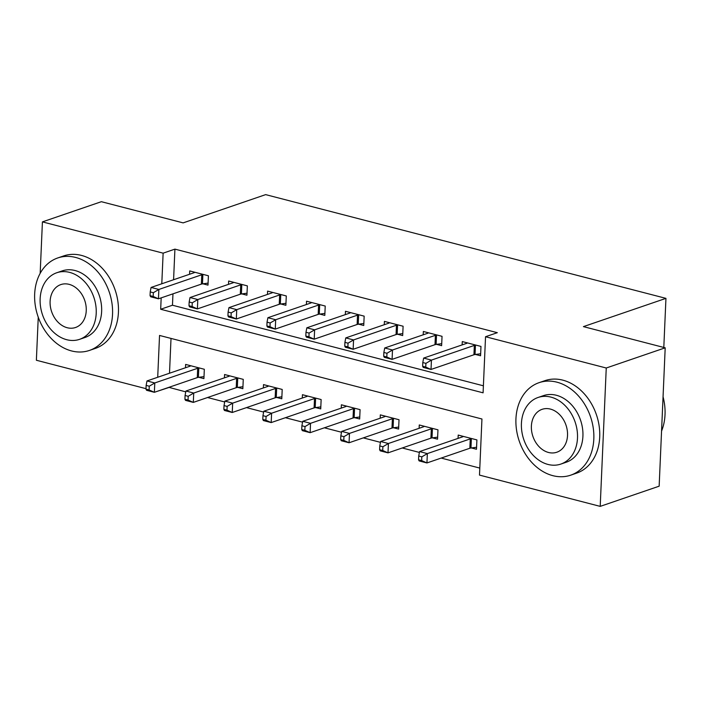 <?xml version="1.0" encoding="UTF-8"?>
<svg xmlns="http://www.w3.org/2000/svg" width="701" height="701" viewBox="0 0 701 701"><rect width="100%" height="100%" fill="white"/><g stroke="black" fill="none" stroke-linecap="round" stroke-linejoin="round"><path stroke-width="1.05" d="M40.167 273.337L42.419 221.884L101.365 201.695L183.136 222.883L265.661 194.624L665.95 298.363L583.425 326.622L665.196 347.819L659.15 486.187L600.205 506.376L479.493 475.094L481.946 418.996L159.539 335.446L157.707 377.269M168.88 387.338L185.774 391.877M207.549 397.52L224.706 401.971M246.48 407.614L263.646 412.065M285.421 417.708L302.587 422.151M324.361 427.794L341.527 432.245M363.302 437.888L380.459 442.34M402.243 447.983L419.4 452.425M441.174 458.068L479.799 468.084M168.88 387.504L156.814 391.473M146.001 388.669L36.373 360.253L38.257 317.211M171.018 338.417L169.502 373.23M471.423 447.948L476.487 449.262L476.899 439.913L458.209 435.067L458.06 438.397M432.482 437.853L437.547 439.168L437.959 429.818L419.268 424.972L419.119 428.302M393.541 427.759L398.606 429.073L399.018 419.724L380.328 414.878L380.179 418.208M354.601 417.673L359.674 418.988L360.077 409.638L341.387 404.792L341.247 408.122M315.669 407.579L320.734 408.893L321.137 399.544L302.446 394.698L302.306 398.028M276.729 397.485L281.793 398.799L282.205 389.449L263.515 384.604L263.366 387.933M237.788 387.399L242.853 388.713L243.265 379.364L224.574 374.518L224.425 377.848M198.847 377.304L203.921 378.619L204.324 369.269L185.634 364.424L185.493 367.753M161.177 297.881L160.678 309.264L483.085 392.823L485.539 336.725L497.324 332.686L174.917 249.127L173.585 279.734M172.963 293.842L172.464 305.224L483.392 385.804M475.497 354.452L480.571 355.766L480.974 346.417L462.283 341.571L462.143 344.901M436.565 344.357L441.63 345.672L442.042 336.322L423.351 331.477L423.202 334.806M397.625 334.263L402.689 335.577L403.101 326.228L384.411 321.391L384.262 324.721M358.684 324.177L363.749 325.492L364.161 316.142L345.47 311.297L345.321 314.626M319.744 314.083L324.817 315.397L325.22 306.048L306.53 301.202L306.39 304.532M280.812 303.989L285.877 305.303L286.288 295.953L267.598 291.117L267.449 294.446M241.871 293.903L246.936 295.217L247.348 285.868L228.657 281.022L228.508 284.352M202.931 283.809L207.995 285.123L208.407 275.773L189.717 270.928L189.568 274.257M663.803 347.459L665.95 298.363M665.196 347.819L606.251 368.007L600.205 506.376M42.419 221.884L163.131 253.166L161.791 283.774M174.917 249.127L163.131 253.166M485.539 336.725L606.251 368.007M172.464 305.224L160.678 309.264M475.909 345.102L475.453 345.164A3.908 1.13 2.5 0 0 474.349 345.409L431.43 360.104L423.649 358.088L466.559 343.385A3.908 1.13 2.5 0 0 467.217 343.026L467.357 342.885M480.658 353.76L475.041 354.513A3.908 1.13 2.5 0 0 473.937 354.759L431.027 369.453L423.238 367.438L422.633 366.281L425.744 367.096L425.91 363.355L422.791 362.548L422.633 366.281M425.91 363.355L431.43 360.104L431.027 369.453L425.744 367.096M423.649 358.088L422.791 362.548M463.273 436.381L463.133 436.521A3.908 1.13 -177.5 0 1 462.476 436.881L419.566 451.575L427.347 453.6L426.944 462.949L469.854 448.246A3.908 1.13 -177.5 0 1 470.958 448.009L476.575 447.256M421.66 460.583L426.944 462.949L419.154 460.925L418.55 459.777L421.66 460.583L421.827 456.85L418.716 456.036L418.55 459.777M421.827 456.85L427.347 453.6L470.266 438.896A3.908 1.13 -177.5 0 1 471.37 438.66L471.826 438.598M418.716 456.036L419.566 451.575M436.968 335.008L436.513 335.069A3.908 1.13 2.5 0 0 435.409 335.315L392.499 350.009L384.709 347.994L427.619 333.299A3.908 1.13 2.5 0 0 428.276 332.931L428.416 332.791M441.718 343.665L436.11 344.419A3.908 1.13 2.5 0 0 434.997 344.664L392.087 359.359L384.297 357.344L383.692 356.196L386.803 357.002L386.97 353.26L383.859 352.454L383.692 356.196M386.97 353.26L392.499 350.009L392.087 359.359L386.803 357.002M384.709 347.994L383.859 352.454M398.037 324.913L397.572 324.975A3.908 1.13 2.5 0 0 396.468 325.22L353.558 339.924L345.768 337.9L388.678 323.205A3.908 1.13 2.5 0 0 389.335 322.846L389.476 322.697M402.777 333.58L397.169 334.324A3.908 1.13 2.5 0 0 396.065 334.57L353.146 349.273L345.356 347.249L344.752 346.101L347.871 346.907L348.029 343.166L344.918 342.36L344.752 346.101M348.029 343.166L353.558 339.924L353.146 349.273L347.871 346.907M345.768 337.9L344.918 342.36M359.096 314.828L358.64 314.889A3.908 1.13 2.5 0 0 357.528 315.135L314.618 329.829L306.828 327.814L349.746 313.11A3.908 1.13 2.5 0 0 350.395 312.751L350.535 312.611M363.837 323.485L358.229 324.239A3.908 1.13 2.5 0 0 357.124 324.484L314.206 339.179L306.425 337.163L305.811 336.007L308.931 336.822L309.097 333.08L305.978 332.274L305.811 336.007M309.097 333.08L314.618 329.829L314.206 339.179L308.931 336.822M306.828 327.814L305.978 332.274M424.333 426.287L424.193 426.427A3.908 1.13 -177.5 0 1 423.535 426.786L380.625 441.49L388.415 443.505L388.003 452.855L430.913 438.16A3.908 1.13 -177.5 0 1 432.026 437.915L437.634 437.161M382.728 450.498L388.003 452.855L380.214 450.839L379.609 449.692L382.728 450.498L382.886 446.756L379.776 445.95L379.609 449.692M382.886 446.756L388.415 443.505L431.325 428.81A3.908 1.13 -177.5 0 1 432.429 428.565L432.885 428.504M379.776 445.95L380.625 441.49M385.392 416.192L385.252 416.341A3.908 1.13 -177.5 0 1 384.604 416.701L341.685 431.395L349.475 433.411L349.063 442.76L391.982 428.066A3.908 1.13 -177.5 0 1 393.086 427.82L398.694 427.075M343.788 440.403L349.063 442.76L341.282 440.745L340.668 439.597L343.788 440.403L343.954 436.662L340.835 435.856L340.668 439.597M343.954 436.662L349.475 433.411L392.385 418.716A3.908 1.13 -177.5 0 1 393.489 418.471L393.953 418.409M340.835 435.856L341.685 431.395M346.46 406.107L346.32 406.247A3.908 1.13 -177.5 0 1 345.663 406.606L302.744 421.301L310.534 423.325L310.131 432.675L353.041 417.971A3.908 1.13 -177.5 0 1 354.145 417.735L359.762 416.981M304.847 430.309L310.131 432.675L302.341 430.651L301.737 429.503L304.847 430.309L305.014 426.576L301.894 425.761L301.737 429.503M305.014 426.576L310.534 423.325L353.453 408.622A3.908 1.13 -177.5 0 1 354.557 408.385L355.013 408.324M301.894 425.761L302.744 421.301M320.155 304.733L319.7 304.795A3.908 1.13 2.5 0 0 318.596 305.04L275.677 319.735L267.887 317.719L310.806 303.025A3.908 1.13 2.5 0 0 311.463 302.657L311.603 302.517M324.905 313.391L319.288 314.144A3.908 1.13 2.5 0 0 318.184 314.39L275.274 329.084L267.484 327.069L266.879 325.921L269.99 326.727L270.157 322.986L267.037 322.18L266.879 325.921M270.157 322.986L275.677 319.735L275.274 329.084L269.99 326.727M267.887 317.719L267.037 322.18M307.52 396.012L307.38 396.153A3.908 1.13 -177.5 0 1 306.723 396.512L263.813 411.215L271.594 413.231L271.191 422.58L314.101 407.886A3.908 1.13 -177.5 0 1 315.205 407.64L320.821 406.887M265.907 420.223L271.191 422.58L263.401 420.565L262.796 419.417L265.907 420.223L266.073 416.482L262.954 415.675L262.796 419.417M266.073 416.482L271.594 413.231L314.512 398.536A3.908 1.13 -177.5 0 1 315.616 398.291L316.072 398.229M262.954 415.675L263.813 411.215M661.56 431.071A48.877 37.661 -108.9 0 0 663.058 396.766M552.835 475.664A48.877 37.661 -108.9 0 0 570.719 475.164A48.877 37.661 -108.9 0 0 593.221 427.838A48.877 37.661 -108.9 0 0 556.918 382.176A48.877 37.661 -108.9 0 0 539.043 382.676A48.877 37.661 -108.9 0 0 516.541 430.002A48.877 37.661 -108.9 0 0 552.835 475.664M570.719 475.164L576.608 473.14A48.877 37.661 -108.9 0 0 599.118 425.814A48.877 37.661 -108.9 0 0 562.815 380.152A48.877 37.661 -108.9 0 0 544.931 380.661L539.043 382.676M538.053 397.485L543.477 395.627A35.19 27.12 71.1 0 1 556.349 395.259A35.19 27.12 71.1 0 1 582.487 428.136A35.19 27.12 71.1 0 1 566.285 462.213L560.861 464.071A35.19 27.12 -108.9 0 0 577.063 429.993A35.19 27.12 -108.9 0 0 550.925 397.116A35.19 27.12 -108.9 0 0 538.053 397.485A35.19 27.12 -108.9 0 0 521.851 431.562A35.19 27.12 -108.9 0 0 547.989 464.439A35.19 27.12 -108.9 0 0 560.861 464.071M550.399 409.086A22.677 17.472 -108.9 0 0 542.11 409.323A22.677 17.472 -108.9 0 0 531.665 431.281A22.677 17.472 -108.9 0 0 548.506 452.469A22.677 17.472 -108.9 0 0 556.804 452.233A22.677 17.472 -108.9 0 0 567.249 430.274A22.677 17.472 -108.9 0 0 550.399 409.086M71.555 350.938A48.877 37.661 -108.9 0 0 89.439 350.43A48.877 37.661 -108.9 0 0 111.941 303.104A48.877 37.661 -108.9 0 0 75.638 257.442A48.877 37.661 -108.9 0 0 57.762 257.95A48.877 37.661 -108.9 0 0 35.26 305.277A48.877 37.661 -108.9 0 0 71.555 350.938M89.439 350.43L95.327 348.415A48.877 37.661 -108.9 0 0 117.838 301.088A48.877 37.661 -108.9 0 0 81.535 255.427A48.877 37.661 -108.9 0 0 63.66 255.926L57.762 257.95M56.772 272.75L62.196 270.893A35.19 27.12 71.1 0 1 75.068 270.533A35.19 27.12 71.1 0 1 101.207 303.41A35.19 27.12 71.1 0 1 85.005 337.479L79.581 339.337A35.19 27.12 -108.9 0 0 95.783 305.268A35.19 27.12 -108.9 0 0 69.644 272.391A35.19 27.12 -108.9 0 0 56.772 272.75A35.19 27.12 -108.9 0 0 40.57 306.828A35.19 27.12 -108.9 0 0 66.709 339.705A35.19 27.12 -108.9 0 0 79.581 339.337M69.119 284.352A22.677 17.472 -108.9 0 0 60.829 284.588A22.677 17.472 -108.9 0 0 50.384 306.547A22.677 17.472 -108.9 0 0 67.226 327.735A22.677 17.472 -108.9 0 0 75.524 327.498A22.677 17.472 -108.9 0 0 85.969 305.54A22.677 17.472 -108.9 0 0 69.119 284.352M281.215 294.639L280.759 294.7A3.908 1.13 2.5 0 0 279.655 294.946L236.736 309.649L228.955 307.625L271.865 292.93A3.908 1.13 2.5 0 0 272.523 292.571L272.663 292.422M285.964 303.305L280.347 304.05A3.908 1.13 2.5 0 0 279.243 304.295L236.333 318.999L228.544 316.975L227.939 315.827L231.05 316.633L231.216 312.891L228.105 312.085L227.939 315.827M231.216 312.891L236.736 309.649L236.333 318.999L231.05 316.633M228.955 307.625L228.105 312.085M242.274 284.553L241.819 284.615A3.908 1.13 2.5 0 0 240.715 284.86L197.805 299.555L190.015 297.539L232.925 282.836A3.908 1.13 2.5 0 0 233.582 282.477L233.722 282.337M247.024 293.211L241.416 293.964A3.908 1.13 2.5 0 0 240.312 294.21L197.393 308.904L189.603 306.889L188.998 305.732L192.118 306.547L192.276 302.806L189.165 302L188.998 305.732M192.276 302.806L197.805 299.555L197.393 308.904L192.118 306.547M190.015 297.539L189.165 302M203.343 274.459L202.878 274.52A3.908 1.13 2.5 0 0 201.774 274.766L158.864 289.46L151.074 287.445L193.993 272.75A3.908 1.13 2.5 0 0 194.641 272.382L194.782 272.242M208.083 283.116L202.475 283.87A3.908 1.13 2.5 0 0 201.371 284.115L158.452 298.81L150.671 296.795L150.058 295.647L153.177 296.453L153.344 292.711L150.224 291.905L150.058 295.647M153.344 292.711L158.864 289.46L158.452 298.81L153.177 296.453M151.074 287.445L150.224 291.905M268.579 385.918L268.439 386.067A3.908 1.13 -177.5 0 1 267.782 386.426L224.872 401.121L232.662 403.136L232.25 412.486L275.16 397.791A3.908 1.13 -177.5 0 1 276.273 397.546L281.881 396.801M226.975 410.129L232.25 412.486L224.46 410.471L223.856 409.323L226.975 410.129L227.133 406.387L224.022 405.581L223.856 409.323M227.133 406.387L232.662 403.136L275.572 388.442A3.908 1.13 -177.5 0 1 276.676 388.196L277.132 388.135M224.022 405.581L224.872 401.121M229.639 375.832L229.499 375.973A3.908 1.13 -177.5 0 1 228.841 376.332L185.931 391.027L193.721 393.051L193.31 402.4L236.228 387.697A3.908 1.13 -177.5 0 1 237.332 387.46L242.94 386.707M188.034 400.034L193.31 402.4L185.528 400.376L184.915 399.228L188.034 400.034L188.192 396.302L185.082 395.487L184.915 399.228M188.192 396.302L193.721 393.051L236.631 378.347A3.908 1.13 -177.5 0 1 237.735 378.111L238.2 378.049M185.082 395.487L185.931 391.027M190.698 365.738L190.558 365.878A3.908 1.13 -177.5 0 1 189.91 366.237L146.991 380.941L154.781 382.956L154.369 392.306L197.288 377.611A3.908 1.13 -177.5 0 1 198.392 377.366L204.009 376.612M149.094 389.949L154.369 392.306L146.588 390.291L145.983 389.143L149.094 389.949L149.26 386.207L146.141 385.401L145.983 389.143M149.26 386.207L154.781 382.956L197.691 368.262A3.908 1.13 -177.5 0 1 198.804 368.016L199.259 367.955M146.141 385.401L146.991 380.941M475.453 345.164L475.041 354.513M474.349 345.409L473.937 354.759M469.854 448.246L470.266 438.896M470.958 448.009L471.37 438.66M436.513 335.069L436.11 344.419M435.409 335.315L434.997 344.664M397.572 324.975L397.169 334.324M396.468 325.22L396.065 334.57M358.64 314.889L358.229 324.239M357.528 315.135L357.124 324.484M430.913 438.16L431.325 428.81M432.026 437.915L432.429 428.565M391.982 428.066L392.385 418.716M393.086 427.82L393.489 418.471M353.041 417.971L353.453 408.622M354.145 417.735L354.557 408.385M319.7 304.795L319.288 314.144M318.596 305.04L318.184 314.39M314.101 407.886L314.512 398.536M315.205 407.64L315.616 398.291M280.759 294.7L280.347 304.05M279.655 294.946L279.243 304.295M241.819 284.615L241.416 293.964M240.715 284.86L240.312 294.21M202.878 274.52L202.475 283.87M201.774 274.766L201.371 284.115M275.16 397.791L275.572 388.442M276.273 397.546L276.676 388.196M236.228 387.697L236.631 378.347M237.332 387.46L237.735 378.111M197.288 377.611L197.691 368.262M198.392 377.366L198.804 368.016"/></g></svg>
